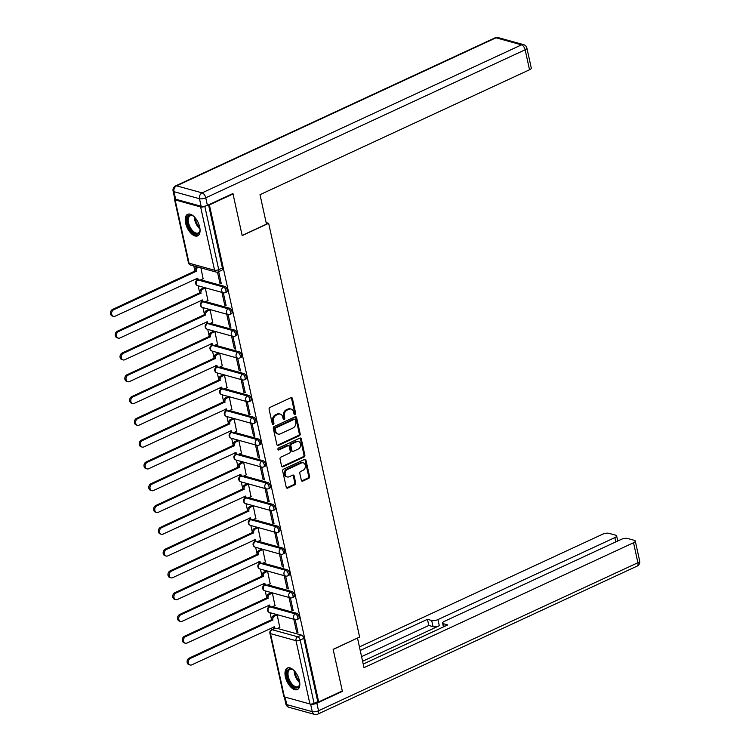 <?xml version="1.0" encoding="UTF-8"?>
<svg xmlns="http://www.w3.org/2000/svg" width="752" height="752" viewBox="0 0 752 752"><rect width="100%" height="100%" fill="white"/><g stroke="black" fill="none" stroke-linecap="round" stroke-linejoin="round"><path stroke-width="1.13" d="M295.01 414.418A1.043 0.827 105.4 0 0 295.611 413.083L292.415 398.513A1.495 1.175 105.4 0 0 290.949 397.676L269.968 407.405A1.495 1.175 105.4 0 0 269.103 409.314L272.309 423.884A1.043 0.827 105.4 0 0 273.935 423.122L273.521 421.242A4.785 3.769 105.4 0 1 276.285 415.123L278.033 414.314A4.785 3.769 105.4 0 1 280.27 414.098A4.785 3.769 105.4 0 1 282.733 416.975L283.147 418.855A1.043 0.827 105.4 0 0 284.773 418.103L284.359 416.213A4.785 3.769 105.4 0 1 287.123 410.103L288.871 409.295A4.785 3.769 105.4 0 1 291.109 409.069A4.785 3.769 105.4 0 1 293.571 411.955L293.985 413.835A1.043 0.827 105.4 0 0 295.01 414.418M294.117 414.164A1.043 0.827 105.4 0 0 294.709 412.829L291.513 398.259A1.495 1.175 105.4 0 0 291.165 397.601M272.44 424.213A1.043 0.827 105.4 0 0 273.032 422.878L272.619 420.988L273.521 421.242M283.278 419.184A1.043 0.827 105.4 0 0 283.871 417.858L283.457 415.969L284.359 416.213M199.675 227.029A11.872 6.063 -114.9 0 0 187.652 214.32A11.872 6.063 -114.9 0 0 185.622 223.147A11.872 6.063 -114.9 0 0 197.635 235.855A11.872 6.063 -114.9 0 0 199.675 227.029M299.428 680.729A11.872 6.063 -114.9 0 0 287.405 668.02A11.872 6.063 -114.9 0 0 285.375 676.847A11.872 6.063 -114.9 0 0 297.388 689.556A11.872 6.063 -114.9 0 0 299.428 680.729M301.336 480.265A1.495 1.175 105.4 0 0 302.802 481.101L308.687 478.375A1.495 1.175 105.4 0 0 309.551 476.458L305.989 460.28A1.495 1.175 105.4 0 0 304.522 459.453L283.551 469.173A1.495 1.175 105.4 0 0 282.686 471.081L286.239 487.258A1.495 1.175 105.4 0 0 287.706 488.095L294.812 484.796A1.495 1.175 105.4 0 0 295.677 482.887L294.154 475.96A1.495 1.175 105.4 0 0 292.688 475.132L289.163 476.768A3.995 3.149 105.4 0 1 287.292 476.947A3.995 3.149 105.4 0 1 285.14 473.412A3.995 3.149 105.4 0 1 287.555 469.427L301.364 463.025A3.995 3.149 105.4 0 1 303.235 462.847A3.995 3.149 105.4 0 1 305.387 466.381A3.995 3.149 105.4 0 1 302.981 470.367L300.678 471.429A1.495 1.175 105.4 0 0 299.813 473.346L301.336 480.265M232.396 193.772L233.026 193.95L242.172 235.573L268.652 223.306L359.625 637.057L333.145 649.324L342.301 690.956L318.669 701.907L209.394 204.901L208.774 204.723M233.026 193.95L209.394 204.901M299.305 435.728A1.495 1.175 105.4 0 0 300.17 433.819L296.617 417.642A1.495 1.175 105.4 0 0 295.151 416.805L274.17 426.525A1.495 1.175 105.4 0 0 273.305 428.443L276.868 444.62A1.495 1.175 105.4 0 0 278.334 445.447L299.305 435.728L298.412 435.483A1.495 1.175 105.4 0 0 299.277 433.566L295.715 417.388A1.495 1.175 105.4 0 0 295.367 416.73M301.308 438.961L304.861 455.139A1.495 1.175 105.4 0 1 303.996 457.047L283.015 466.776A1.495 1.175 105.4 0 1 281.549 465.939L280.026 459.021A1.495 1.175 105.4 0 1 280.891 457.103L289.398 453.165A1.495 1.175 105.4 0 0 290.263 451.247L289.257 446.66A1.495 1.175 105.4 0 0 287.79 445.823L278.936 449.931A1.043 0.827 105.4 0 1 278.513 448.013L299.841 438.125A1.495 1.175 105.4 0 1 301.308 438.961L300.405 438.707L303.958 454.894L304.861 455.139M277.45 628.456L301.439 635.083L297.754 636.794A3.046 1.551 65.1 0 1 300.17 640.084L314.092 703.364A3.046 1.043 167.6 0 1 309.909 703.966L284.406 696.916A3.046 1.043 167.6 0 1 283.814 696.474L269.902 633.193A3.046 1.043 167.6 0 0 270.494 633.635L284.406 696.916M193.781 265.898L194.956 271.246M196.535 278.466L196.93 280.233M198.161 285.816L199.741 293.045M201.329 300.255L201.715 302.022M202.946 307.606L204.535 314.834M206.123 322.044L206.509 323.811M207.74 329.404L209.329 336.623M210.917 343.833L211.303 345.6M212.534 351.193L214.123 358.413M215.702 365.632L216.097 367.39M217.319 372.983L218.907 380.211M220.496 387.421L220.881 389.188M222.113 394.772L223.701 402M225.29 409.21L225.675 410.977M226.907 416.561L228.495 423.79M230.074 430.999L230.469 432.767M231.691 438.36L233.28 445.579M234.868 452.789L235.254 454.556M236.485 460.149L238.074 467.368M239.662 474.587L240.048 476.345M241.279 481.938L242.868 489.167M244.447 496.376L244.842 498.144M246.064 503.727L247.652 510.956M249.241 518.166L249.626 519.933M250.858 525.516L252.446 532.745M254.035 539.955L254.42 541.722M255.652 547.315L257.24 554.534M258.82 561.744L259.214 563.511M260.446 569.104L262.025 576.323M263.614 583.543L263.999 585.3M265.23 590.893L266.819 598.122M268.408 605.332L268.793 607.099M270.024 612.683L271.613 619.911M273.202 627.121L273.578 628.86M318.669 701.907L317.767 701.654L314.092 703.364M174.887 198.819A3.046 1.043 -12.4 0 0 174.539 199.468A3.046 1.043 -12.4 0 0 175.131 199.91L200.634 206.96A3.046 1.043 -12.4 0 0 204.817 206.358L218.729 269.63A3.046 1.551 65.1 0 1 218.202 271.895L221.887 270.194A3.046 1.551 65.1 0 0 222.404 267.928L218.729 269.63A3.046 1.043 -12.4 0 1 214.546 270.231L200.634 206.96M205.559 206.01L204.817 206.358M203.106 278.729L200.897 267.862M217.488 272.121L219.969 283.391L221.116 282.855M219.969 283.391L221.323 283.767L218.663 271.679M224.754 305.18L226.108 305.556L223.344 292.979L221.99 292.613L224.754 305.18L225.91 304.645M207.89 300.518L205.324 288.007L203.999 287.762M229.548 326.97L230.902 327.346L228.138 314.778L226.784 314.402L229.548 326.97L230.704 326.443M212.684 322.317L210.118 309.796L208.793 309.551M234.342 348.768L235.696 349.135L232.932 336.567L231.578 336.191L234.342 348.768L235.489 348.232M217.478 344.106L214.903 331.585L213.587 331.341M239.127 370.557L240.48 370.924L237.717 358.356L236.363 357.98L239.127 370.557L240.283 370.022M222.263 365.895L219.697 353.374L218.371 353.13M243.921 392.347L245.274 392.723L242.511 380.145L241.157 379.779L243.921 392.347L245.077 391.811M227.057 387.684L224.491 375.173L223.165 374.928M248.715 414.136L250.068 414.512L247.305 401.935L245.951 401.568L248.715 414.136L249.861 413.6M231.851 409.473L229.275 396.962L227.959 396.718M253.509 435.925L254.853 436.301L252.089 423.733L250.745 423.357L253.509 435.925L254.655 435.399M236.636 431.272L234.069 418.751L232.744 418.507M258.293 457.724L259.647 458.09L256.883 445.522L255.53 445.146L258.293 457.724L259.449 457.188M241.43 453.061L238.863 440.54L237.538 440.296M263.087 479.513L264.441 479.889L261.677 467.312L260.324 466.936L263.087 479.513L264.243 478.977M246.224 474.85L243.648 462.33L242.332 462.095M267.881 501.302L269.225 501.678L266.462 489.101L265.118 488.734L267.881 501.302L269.028 500.766M251.018 496.64L248.442 484.128L247.117 483.884M272.666 523.091L274.019 523.467L271.256 510.89L269.902 510.523L272.666 523.091L273.822 522.555M255.802 518.438L253.236 505.917L251.911 505.673M277.46 544.88L278.813 545.256L276.05 532.689L274.696 532.313L277.46 544.88L278.616 544.354M260.596 540.227L258.03 527.707L256.705 527.462M282.254 566.679L283.607 567.046L280.834 554.478L279.49 554.102L282.254 566.679L283.401 566.143M265.39 562.017L262.815 549.496L261.489 549.251M287.038 588.468L288.392 588.844L285.628 576.267L284.275 575.891L287.038 588.468L288.195 587.932M270.175 583.806L267.609 571.285L266.283 571.05M291.832 610.257L293.186 610.633L290.422 598.056L289.069 597.69L291.832 610.257L292.989 609.722M274.969 605.595L272.403 593.084L271.077 592.839M296.626 632.047L297.98 632.423L295.216 619.855L293.863 619.479L296.626 632.047L297.773 631.511M279.763 627.394L277.187 614.873L275.871 614.628M272.666 606.667L296.645 613.294L295.339 613.895A3.046 1.551 65.1 0 1 297.595 616.612A3.046 1.551 65.1 0 1 297.237 619.451L298.544 618.849A3.046 1.551 -114.9 0 0 298.901 616.01A3.046 1.551 -114.9 0 0 296.645 613.294M267.872 584.877L291.861 591.504L290.554 592.106A3.046 1.551 65.1 0 1 292.801 594.823A3.046 1.551 65.1 0 1 292.443 597.661L293.75 597.06A3.046 1.551 -114.9 0 0 294.107 594.221A3.046 1.551 -114.9 0 0 291.861 591.504M263.078 563.088L287.067 569.715L285.76 570.317A3.046 1.551 65.1 0 1 288.016 573.033A3.046 1.551 65.1 0 1 287.649 575.872L288.956 575.271A3.046 1.551 -114.9 0 0 289.323 572.422A3.046 1.551 -114.9 0 0 287.067 569.715M258.293 541.29L282.273 547.917L280.966 548.528A3.046 1.551 65.1 0 1 283.222 551.244A3.046 1.551 65.1 0 1 282.865 554.083L284.171 553.472A3.046 1.551 -114.9 0 0 284.529 550.633A3.046 1.551 -114.9 0 0 282.273 547.917M253.499 519.5L277.488 526.127L276.181 526.738A3.046 1.551 65.1 0 1 278.428 529.446A3.046 1.551 65.1 0 1 278.071 532.294L279.377 531.683A3.046 1.551 -114.9 0 0 279.735 528.844A3.046 1.551 -114.9 0 0 277.488 526.127M248.705 497.711L272.694 504.338L271.387 504.94A3.046 1.551 65.1 0 1 273.643 507.656A3.046 1.551 65.1 0 1 273.277 510.495L274.583 509.894A3.046 1.551 -114.9 0 0 274.95 507.055A3.046 1.551 -114.9 0 0 272.694 504.338M243.921 475.922L267.9 482.549L266.593 483.151A3.046 1.551 65.1 0 1 268.849 485.867A3.046 1.551 65.1 0 1 268.492 488.706L269.799 488.104A3.046 1.551 -114.9 0 0 270.156 485.266A3.046 1.551 -114.9 0 0 267.9 482.549M239.127 454.133L263.106 460.76L261.809 461.361A3.046 1.551 65.1 0 1 264.055 464.078A3.046 1.551 65.1 0 1 263.698 466.917L265.005 466.315A3.046 1.551 -114.9 0 0 265.362 463.467A3.046 1.551 -114.9 0 0 263.106 460.76M234.333 432.334L258.321 438.961L257.015 439.572A3.046 1.551 65.1 0 1 259.271 442.279A3.046 1.551 65.1 0 1 258.904 445.128L260.211 444.517A3.046 1.551 -114.9 0 0 260.577 441.678A3.046 1.551 -114.9 0 0 258.321 438.961M229.548 410.545L253.527 417.172L252.221 417.783A3.046 1.551 65.1 0 1 254.477 420.49A3.046 1.551 65.1 0 1 254.12 423.329L255.426 422.727A3.046 1.551 -114.9 0 0 255.783 419.889A3.046 1.551 -114.9 0 0 253.527 417.172M224.754 388.756L248.733 395.383L247.427 395.984A3.046 1.551 65.1 0 1 249.683 398.701A3.046 1.551 65.1 0 1 249.326 401.54L250.632 400.938A3.046 1.551 -114.9 0 0 250.989 398.099A3.046 1.551 -114.9 0 0 248.733 395.383M219.96 366.967L243.949 373.594L242.642 374.195A3.046 1.551 65.1 0 1 244.898 376.912A3.046 1.551 65.1 0 1 244.532 379.751L245.838 379.149A3.046 1.551 -114.9 0 0 246.195 376.301A3.046 1.551 -114.9 0 0 243.949 373.594M215.166 345.177L239.155 351.795L237.848 352.406A3.046 1.551 65.1 0 1 240.104 355.123A3.046 1.551 65.1 0 1 239.747 357.961L241.044 357.35A3.046 1.551 -114.9 0 0 241.411 354.512A3.046 1.551 -114.9 0 0 239.155 351.795M210.381 323.379L234.361 330.006L233.054 330.617A3.046 1.551 65.1 0 1 235.31 333.324A3.046 1.551 65.1 0 1 234.953 336.172L236.26 335.561A3.046 1.551 -114.9 0 0 236.617 332.722A3.046 1.551 -114.9 0 0 234.361 330.006M205.587 301.59L229.576 308.217L228.27 308.818A3.046 1.551 65.1 0 1 230.516 311.535A3.046 1.551 65.1 0 1 230.159 314.374L231.466 313.772A3.046 1.551 -114.9 0 0 231.823 310.933A3.046 1.551 -114.9 0 0 229.576 308.217M200.793 279.8L224.782 286.427L223.476 287.029A3.046 1.551 65.1 0 1 225.732 289.746A3.046 1.551 65.1 0 1 225.365 292.584L226.672 291.983A3.046 1.551 -114.9 0 0 227.038 289.144A3.046 1.551 -114.9 0 0 224.782 286.427M268.652 223.306L266.142 222.611M317.767 701.654L303.855 638.373A3.046 1.551 -114.9 0 0 301.439 635.083M208.539 204.835L222.404 267.928M291.109 409.069L290.206 408.825A4.785 3.769 105.4 0 0 287.969 409.041L288.871 409.295M283.457 415.969A4.785 3.769 105.4 0 1 286.221 409.849L287.969 409.041M280.27 414.098L279.368 413.844A4.785 3.769 105.4 0 0 277.131 414.07L278.033 414.314M272.619 420.988A4.785 3.769 105.4 0 1 275.382 414.878L277.131 414.07M277.215 445.278A1.495 1.175 105.4 0 0 277.432 445.203L298.412 435.483M295.32 419.907A1.043 0.827 105.4 0 0 294.286 419.325L275.871 427.86A1.043 0.827 105.4 0 0 275.27 429.195L275.711 431.178A4.785 3.769 105.4 0 0 278.165 434.064A4.785 3.769 105.4 0 0 280.402 433.838L292.989 428.01A4.785 3.769 105.4 0 0 295.752 421.891L295.32 419.907M294.775 419.278L293.882 419.024A1.043 0.827 105.4 0 0 293.393 419.071L294.286 419.325M278.165 434.064L277.262 433.81A4.785 3.769 105.4 0 1 274.809 430.934L274.367 428.941A1.043 0.827 105.4 0 1 274.978 427.606L293.393 419.071M281.906 466.597A1.495 1.175 105.4 0 0 282.122 466.522L303.094 456.802A1.495 1.175 105.4 0 0 303.958 454.894M288.486 445.757L287.584 445.513A1.495 1.175 105.4 0 0 286.888 445.579L278.043 449.677L278.936 449.931M298.234 449.076A3.995 3.149 105.4 0 0 300.64 445.09A3.995 3.149 105.4 0 0 298.488 441.556A3.995 3.149 105.4 0 0 296.617 441.734L291.748 443.99A1.495 1.175 105.4 0 0 290.892 445.898L291.898 450.495A1.495 1.175 105.4 0 0 293.365 451.322L298.234 449.076M298.488 441.556L297.585 441.302A3.995 3.149 105.4 0 0 295.715 441.49L296.617 441.734M292.669 451.397L291.767 451.144A1.495 1.175 105.4 0 1 290.996 450.251L289.99 445.654A1.495 1.175 105.4 0 1 290.855 443.746L295.715 441.49M300.405 438.707A1.495 1.175 105.4 0 0 300.057 438.049M303.235 462.847L302.332 462.593A3.995 3.149 105.4 0 0 300.462 462.781L301.364 463.025M287.292 476.947L286.39 476.702A3.995 3.149 105.4 0 1 284.237 473.168A3.995 3.149 105.4 0 1 286.653 469.182L300.462 462.781M286.587 487.916A1.495 1.175 105.4 0 0 286.803 487.841L293.919 484.551A1.495 1.175 105.4 0 0 294.784 482.634L293.261 475.715A1.495 1.175 105.4 0 0 292.904 475.057M301.684 480.923A1.495 1.175 105.4 0 0 301.9 480.848L307.784 478.122A1.495 1.175 105.4 0 0 308.649 476.213L305.086 460.036A1.495 1.175 105.4 0 0 304.739 459.378M198.453 267.186L197.964 267.411A3.046 2.406 105.4 0 0 196.206 271.303L113.731 309.758A3.497 2.764 105.4 0 0 111.616 313.246A3.497 2.764 105.4 0 0 113.505 316.348A3.497 2.764 105.4 0 0 115.141 316.188L197.71 278.155A3.046 2.406 105.4 0 0 199.271 279.988A3.046 2.406 105.4 0 0 200.699 279.847L203.266 278.654M198.462 279.763L197.973 279.988A3.046 1.551 65.1 0 0 197.306 280.017L198.086 279.659A3.046 2.406 -74.6 0 1 196.714 278.381M113.505 316.348L112.33 316.028A3.497 2.764 -74.6 0 1 110.45 312.926A3.497 2.764 -74.6 0 1 112.556 309.439L195.031 270.983A3.046 2.406 -74.6 0 1 196.789 267.092L197.964 267.411M197.278 266.866L196.789 267.092M195.078 271.19L196.253 271.519M205.324 288.016L202.758 289.2A3.046 2.406 105.4 0 0 200.991 293.101L118.525 331.547A3.497 2.764 105.4 0 0 116.41 335.044A3.497 2.764 105.4 0 0 118.299 338.137A3.497 2.764 105.4 0 0 119.935 337.977L202.504 299.945A3.046 2.406 105.4 0 0 204.065 301.778A3.046 2.406 105.4 0 0 205.493 301.637L208.06 300.443M203.247 301.552L202.767 301.778A3.046 1.551 65.1 0 0 202.1 301.806L202.88 301.449A3.046 2.406 -74.6 0 1 201.508 300.17M118.299 338.137L117.124 337.817A3.497 2.764 -74.6 0 1 115.235 334.715A3.497 2.764 -74.6 0 1 117.35 331.228L199.825 292.772A3.046 2.406 -74.6 0 1 201.583 288.881L202.758 289.2M204.168 287.687L201.583 288.881M199.872 292.989L201.038 293.308M210.118 309.805L207.543 310.999A3.046 2.406 105.4 0 0 205.785 314.891L123.309 353.346A3.497 2.764 105.4 0 0 121.204 356.833A3.497 2.764 105.4 0 0 123.084 359.926A3.497 2.764 105.4 0 0 124.729 359.766L207.289 321.734A3.046 2.406 105.4 0 0 208.859 323.567A3.046 2.406 105.4 0 0 210.278 323.426L212.854 322.232M208.859 323.567L207.684 323.247A3.046 2.406 -74.6 0 1 206.302 321.959M123.084 359.926L121.918 359.606A3.497 2.764 -74.6 0 1 120.029 356.504A3.497 2.764 -74.6 0 1 122.144 353.017L204.619 314.562A3.046 2.406 -74.6 0 1 206.377 310.67L207.543 310.999M208.953 309.476L206.377 310.67M204.657 314.778L205.832 315.097M266.481 224.152L260.004 194.683L529.53 69.767L525.131 49.792L205.747 197.814L207.402 205.362L232.932 193.527L242.144 235.432L266.481 224.152M175.639 199.214L201.141 206.264L199.477 198.716L173.975 191.675L175.639 199.214A4.568 1.56 167.6 0 1 174.737 198.547L173.082 191.008A4.568 1.56 -12.4 0 0 173.975 191.675A4.568 3.6 105.4 0 1 176.617 185.829L202.119 192.879L521.512 44.857L496.01 37.807L176.617 185.829A4.568 2.331 -114.9 0 0 175.62 185.885A4.568 4.568 0 0 0 173.082 191.008M498.144 37.6A4.568 4.568 0 0 0 495.013 37.854A4.568 2.331 -114.9 0 1 496.01 37.807A4.568 3.6 -74.6 0 1 498.144 37.6L523.646 44.65A4.568 3.6 105.4 0 0 521.512 44.857A4.568 2.331 -114.9 0 1 525.131 49.792A4.568 1.56 -12.4 0 0 526.889 48.062L531.279 68.037A4.568 1.56 167.6 0 1 529.53 69.767M207.402 205.362A4.568 1.56 167.6 0 1 201.141 206.264M285.102 697.113L286.756 704.605L312.259 711.646L310.595 704.107A4.568 1.56 -12.4 0 0 316.865 703.205L342.386 691.37L333.174 649.465L357.303 638.128M357.52 638.185L363.996 667.663L633.522 542.747A4.568 1.56 -12.4 0 0 635.271 541.017A4.568 1.56 -12.4 0 0 634.378 540.35L627.525 538.46A4.568 1.56 -12.4 0 0 621.265 539.363L444.357 621.349A4.568 1.56 -12.4 0 0 442.599 623.079A4.568 1.56 -12.4 0 0 443.492 623.746L444.122 626.595M363.207 664.091L447.731 624.921L443.492 623.746M615.813 541.891L614.863 537.595A4.568 1.56 -12.4 0 0 616.621 535.866A4.568 1.56 -12.4 0 0 615.728 535.198L608.876 533.309A4.568 1.56 -12.4 0 0 602.615 534.211L359.437 646.908M431.686 620.485A4.568 1.56 -12.4 0 0 437.955 619.582L439.309 625.73A4.568 1.56 167.6 0 1 433.039 626.632L431.686 620.485L427.456 619.319L360.217 650.48M614.863 537.595L437.955 619.582M342.386 691.37L341.765 691.201M439.309 625.73L362.596 661.281M442.599 623.079L443.436 626.905L363.207 664.082M433.039 626.632L428.809 625.467L361.571 656.628M428.809 625.467L427.456 619.319M200.023 229.285A10.274 5.245 65.1 0 1 199.9 230.836A10.274 5.245 65.1 0 1 195.67 234.069A10.274 5.245 65.1 0 1 187.511 222.968A10.274 5.245 65.1 0 1 191.525 215.213A10.274 5.245 65.1 0 1 192.944 215.833A10.274 5.245 65.1 0 1 194.213 216.745M193.273 216.04A9.513 4.86 -114.9 0 0 192.268 215.636A9.513 4.86 -114.9 0 0 190.19 215.739A9.513 4.86 -114.9 0 0 189.062 224.622A9.513 4.86 -114.9 0 0 196.112 233.101A9.513 4.86 -114.9 0 0 198.19 232.998A9.513 4.86 -114.9 0 0 199.957 230.45M188.376 214.085A11.797 6.016 -114.9 0 0 187.333 225.224A11.797 6.016 -114.9 0 0 195.981 235.47A11.797 6.016 -114.9 0 0 198.274 235.461M299.775 682.985A10.274 5.245 65.1 0 1 299.653 684.536A10.274 5.245 65.1 0 1 295.423 687.779A10.274 5.245 65.1 0 1 287.264 676.668A10.274 5.245 65.1 0 1 291.278 668.923A10.274 5.245 65.1 0 1 292.697 669.543A10.274 5.245 65.1 0 1 293.966 670.446M293.026 669.741A9.513 4.86 -114.9 0 0 292.02 669.346A9.513 4.86 -114.9 0 0 289.943 669.44A9.513 4.86 -114.9 0 0 288.815 678.323A9.513 4.86 -114.9 0 0 295.865 686.802A9.513 4.86 -114.9 0 0 297.942 686.708A9.513 4.86 -114.9 0 0 299.71 684.16M288.129 667.785A11.797 6.016 -114.9 0 0 287.085 678.934A11.797 6.016 -114.9 0 0 295.733 689.17A11.797 6.016 -114.9 0 0 298.027 689.161M214.912 331.594L212.337 332.788A3.046 2.406 105.4 0 0 210.579 336.68L128.103 375.135A3.497 2.764 105.4 0 0 125.988 378.623A3.497 2.764 105.4 0 0 127.878 381.725A3.497 2.764 105.4 0 0 129.513 381.555L212.083 343.523A3.046 2.406 105.4 0 0 213.643 345.356A3.046 2.406 105.4 0 0 215.072 345.215L217.638 344.031M213.643 345.356L212.478 345.036A3.046 2.406 -74.6 0 1 211.086 343.758M127.878 381.725L126.703 381.396A3.497 2.764 -74.6 0 1 124.823 378.303A3.497 2.764 -74.6 0 1 126.928 374.806L209.404 336.36A3.046 2.406 -74.6 0 1 211.171 332.459L212.337 332.788M213.747 331.265L211.171 332.459M209.451 336.567L210.626 336.887M219.697 353.384L217.131 354.577A3.046 2.406 105.4 0 0 215.373 358.469L132.897 396.924A3.497 2.764 105.4 0 0 130.782 400.412A3.497 2.764 105.4 0 0 132.672 403.514A3.497 2.764 105.4 0 0 134.307 403.354L216.877 365.312A3.046 2.406 105.4 0 0 218.437 367.145A3.046 2.406 105.4 0 0 219.866 367.014L222.432 365.82M218.437 367.145L217.262 366.826A3.046 2.406 -74.6 0 1 215.88 365.547M132.672 403.514L131.497 403.185A3.497 2.764 -74.6 0 1 129.617 400.092A3.497 2.764 -74.6 0 1 131.722 396.605L214.198 358.149A3.046 2.406 -74.6 0 1 215.956 354.258L217.131 354.577M218.541 353.055L215.956 354.258M214.245 358.356L215.41 358.685M224.491 375.182L221.925 376.367A3.046 2.406 105.4 0 0 220.157 380.268L137.691 418.714A3.497 2.764 105.4 0 0 135.576 422.21A3.497 2.764 105.4 0 0 137.456 425.303A3.497 2.764 105.4 0 0 139.101 425.143L221.661 387.111A3.046 2.406 105.4 0 0 223.231 388.944A3.046 2.406 105.4 0 0 224.651 388.803L227.226 387.609M223.231 388.944L222.056 388.615A3.046 2.406 -74.6 0 1 220.674 387.336M137.456 425.303L136.291 424.983A3.497 2.764 -74.6 0 1 134.401 421.881A3.497 2.764 -74.6 0 1 136.516 418.394L218.992 379.939A3.046 2.406 -74.6 0 1 220.75 376.047L221.925 376.367M223.335 374.853L220.75 376.047M219.039 380.145L220.204 380.474M229.285 396.971L226.709 398.156A3.046 2.406 105.4 0 0 224.951 402.057L142.476 440.512A3.497 2.764 105.4 0 0 140.37 444A3.497 2.764 105.4 0 0 142.25 447.092A3.497 2.764 105.4 0 0 143.886 446.932L226.455 408.9A3.046 2.406 105.4 0 0 228.016 410.733A3.046 2.406 105.4 0 0 229.445 410.592L232.011 409.398M228.016 410.733L226.85 410.404A3.046 2.406 -74.6 0 1 225.459 409.126M142.25 447.092L141.085 446.773A3.497 2.764 -74.6 0 1 139.195 443.671A3.497 2.764 -74.6 0 1 141.31 440.183L223.776 401.728A3.046 2.406 -74.6 0 1 225.544 397.836L226.709 398.156M228.119 396.642L225.544 397.836M223.823 401.944L224.998 402.264M234.069 418.761L231.503 419.954A3.046 2.406 105.4 0 0 229.745 423.846L147.27 462.301A3.497 2.764 105.4 0 0 145.155 465.789A3.497 2.764 105.4 0 0 147.044 468.881A3.497 2.764 105.4 0 0 148.68 468.722L231.249 430.689A3.046 2.406 105.4 0 0 232.81 432.522A3.046 2.406 105.4 0 0 234.239 432.381L236.805 431.197M232.001 432.297L231.513 432.522A3.046 1.551 65.1 0 0 230.845 432.56L231.625 432.193A3.046 2.406 -74.6 0 1 230.253 430.924M147.044 468.881L145.869 468.562A3.497 2.764 -74.6 0 1 143.989 465.469A3.497 2.764 -74.6 0 1 146.095 461.972L228.57 423.526A3.046 2.406 -74.6 0 1 230.328 419.625L231.503 419.954M232.913 418.432L230.328 419.625M228.617 423.733L229.792 424.053M238.863 440.55L236.297 441.744A3.046 2.406 105.4 0 0 234.53 445.635L152.064 484.091A3.497 2.764 105.4 0 0 149.949 487.578A3.497 2.764 105.4 0 0 151.838 490.68A3.497 2.764 105.4 0 0 153.474 490.511L236.034 452.478A3.046 2.406 105.4 0 0 237.604 454.311A3.046 2.406 105.4 0 0 239.023 454.17L241.599 452.986M236.786 454.086L236.307 454.311A3.046 1.551 65.1 0 0 235.639 454.349L236.419 453.982A3.046 2.406 -74.6 0 1 235.047 452.713M151.838 490.68L150.663 490.351A3.497 2.764 -74.6 0 1 148.774 487.258A3.497 2.764 -74.6 0 1 150.889 483.762L233.364 445.316A3.046 2.406 -74.6 0 1 235.122 441.415L236.297 441.744M237.707 440.221L235.122 441.415M233.411 445.522L234.577 445.842M243.657 462.339L241.082 463.533A3.046 2.406 105.4 0 0 239.324 467.424L156.848 505.88A3.497 2.764 105.4 0 0 154.743 509.367A3.497 2.764 105.4 0 0 156.623 512.469A3.497 2.764 105.4 0 0 158.268 512.309L240.828 474.277A3.046 2.406 105.4 0 0 242.388 476.11A3.046 2.406 105.4 0 0 243.817 475.969L246.383 474.775M241.58 475.884L241.091 476.11A3.046 1.551 65.1 0 0 240.433 476.138L241.204 475.781A3.046 2.406 -74.6 0 1 239.832 474.503M156.623 512.469L155.457 512.14A3.497 2.764 -74.6 0 1 153.568 509.048A3.497 2.764 -74.6 0 1 155.683 505.56L238.149 467.105A3.046 2.406 -74.6 0 1 239.916 463.213L241.082 463.533M242.492 462.01L239.916 463.213M238.196 467.312L239.371 467.641M248.442 484.138L245.876 485.322A3.046 2.406 105.4 0 0 244.118 489.223L161.642 527.669A3.497 2.764 105.4 0 0 159.527 531.166A3.497 2.764 105.4 0 0 161.417 534.258A3.497 2.764 105.4 0 0 163.052 534.099L245.622 496.066A3.046 2.406 105.4 0 0 247.182 497.899A3.046 2.406 105.4 0 0 248.611 497.758L251.177 496.564M246.374 497.674L245.885 497.899A3.046 1.551 65.1 0 0 245.218 497.927L245.998 497.57A3.046 2.406 -74.6 0 1 244.626 496.292M161.417 534.258L160.242 533.939A3.497 2.764 -74.6 0 1 158.362 530.837A3.497 2.764 -74.6 0 1 160.467 527.349L242.943 488.894A3.046 2.406 -74.6 0 1 244.701 485.002L245.876 485.322M247.286 483.809L244.701 485.002M242.99 489.101L244.165 489.43M253.236 505.927L250.67 507.121A3.046 2.406 105.4 0 0 248.903 511.012L166.436 549.468A3.497 2.764 105.4 0 0 164.321 552.955A3.497 2.764 105.4 0 0 166.211 556.048A3.497 2.764 105.4 0 0 167.846 555.888L250.407 517.855A3.046 2.406 105.4 0 0 251.976 519.688A3.046 2.406 105.4 0 0 253.396 519.547L255.971 518.354M251.159 519.463L250.679 519.688A3.046 1.551 65.1 0 0 250.012 519.717L250.792 519.359A3.046 2.406 -74.6 0 1 249.42 518.081M166.211 556.048L165.036 555.728A3.497 2.764 -74.6 0 1 163.146 552.626A3.497 2.764 -74.6 0 1 165.261 549.139L247.737 510.683A3.046 2.406 -74.6 0 1 249.495 506.792L250.67 507.121M252.08 505.598L249.495 506.792M247.784 510.899L248.95 511.219M258.03 527.716L255.454 528.91A3.046 2.406 105.4 0 0 253.697 532.801L171.221 571.257A3.497 2.764 105.4 0 0 169.115 574.744A3.497 2.764 105.4 0 0 170.995 577.837A3.497 2.764 105.4 0 0 172.64 577.677L255.201 539.645A3.046 2.406 105.4 0 0 256.77 541.478A3.046 2.406 105.4 0 0 258.19 541.337L260.765 540.152M255.953 541.252L255.464 541.478A3.046 1.551 65.1 0 0 254.806 541.515L255.577 541.149A3.046 2.406 -74.6 0 1 254.204 539.88M170.995 577.837L169.83 577.517A3.497 2.764 -74.6 0 1 167.94 574.425A3.497 2.764 -74.6 0 1 170.055 570.928L252.522 532.482A3.046 2.406 -74.6 0 1 254.289 528.581L255.454 528.91M256.864 527.387L254.289 528.581M252.569 532.689L253.744 533.008M262.815 549.505L260.248 550.699A3.046 2.406 105.4 0 0 258.491 554.591L176.015 593.046A3.497 2.764 105.4 0 0 173.9 596.533A3.497 2.764 105.4 0 0 175.789 599.635A3.497 2.764 105.4 0 0 177.425 599.476L259.995 561.434A3.046 2.406 105.4 0 0 261.555 563.267A3.046 2.406 105.4 0 0 262.984 563.126L265.55 561.941M260.747 563.041L260.258 563.267A3.046 1.551 65.1 0 0 259.59 563.304L260.371 562.947A3.046 2.406 -74.6 0 1 258.998 561.669M175.789 599.635L174.614 599.306A3.497 2.764 -74.6 0 1 172.734 596.214A3.497 2.764 -74.6 0 1 174.84 592.726L257.316 554.271A3.046 2.406 -74.6 0 1 259.073 550.37L260.248 550.699M261.658 549.176L259.073 550.37M257.363 554.478L258.538 554.797M267.609 571.294L265.042 572.488A3.046 2.406 105.4 0 0 263.275 576.38L180.809 614.835A3.497 2.764 105.4 0 0 178.694 618.323A3.497 2.764 105.4 0 0 180.583 621.425A3.497 2.764 105.4 0 0 182.219 621.265L264.789 583.232A3.046 2.406 105.4 0 0 266.349 585.065A3.046 2.406 105.4 0 0 267.778 584.924L270.344 583.731M265.531 584.84L265.052 585.065A3.046 1.551 65.1 0 0 264.384 585.094L265.165 584.736A3.046 2.406 -74.6 0 1 263.792 583.458M180.583 621.425L179.408 621.096A3.497 2.764 -74.6 0 1 177.519 618.003A3.497 2.764 -74.6 0 1 179.634 614.516L262.11 576.06A3.046 2.406 -74.6 0 1 263.867 572.169L265.042 572.488M266.452 570.965L263.867 572.169M262.157 576.267L263.322 576.596M272.403 593.093L269.827 594.277A3.046 2.406 105.4 0 0 268.069 598.178L185.594 636.624A3.497 2.764 105.4 0 0 183.488 640.121A3.497 2.764 105.4 0 0 185.368 643.214A3.497 2.764 105.4 0 0 187.013 643.054L269.573 605.022A3.046 2.406 105.4 0 0 271.143 606.855A3.046 2.406 105.4 0 0 272.562 606.714L275.138 605.52M270.325 606.629L269.836 606.855A3.046 1.551 65.1 0 0 269.178 606.883L269.949 606.526A3.046 2.406 -74.6 0 1 268.586 605.247M185.368 643.214L184.202 642.894A3.497 2.764 -74.6 0 1 182.313 639.792A3.497 2.764 -74.6 0 1 184.428 636.305L266.904 597.849A3.046 2.406 -74.6 0 1 268.661 593.958L269.827 594.277M271.237 592.764L268.661 593.958M266.941 598.056L268.116 598.385M277.197 614.882L274.621 616.076A3.046 2.406 105.4 0 0 272.863 619.968L190.388 658.423A3.497 2.764 105.4 0 0 188.273 661.91A3.497 2.764 105.4 0 0 190.162 665.003A3.497 2.764 105.4 0 0 191.798 664.843L274.367 626.811A3.046 2.406 105.4 0 0 275.928 628.644A3.046 2.406 105.4 0 0 277.356 628.503L279.923 627.309M275.928 628.644L274.762 628.324A3.046 2.406 -74.6 0 1 273.371 627.036M190.162 665.003L188.987 664.683A3.497 2.764 -74.6 0 1 187.107 661.581A3.497 2.764 -74.6 0 1 189.213 658.094L271.688 619.639A3.046 2.406 -74.6 0 1 273.446 615.747L274.621 616.076M276.031 614.553L273.446 615.747M271.735 619.855L272.91 620.174M294.709 412.829L295.611 413.083M273.032 422.878L273.935 423.122M283.871 417.858L284.773 418.103M226.831 410.404L226.051 410.761A3.046 1.551 65.1 0 1 226.719 410.733L252.221 417.783A3.046 2.406 -74.6 0 0 250.463 421.675A3.046 2.406 -74.6 0 0 252.023 423.508A3.046 3.046 0 0 0 254.12 423.329M227.207 410.507L226.719 410.733A3.046 2.406 105.4 0 0 224.961 414.625A3.046 2.406 -74.6 0 0 226.521 416.458L252.023 423.508M222.047 388.615L221.267 388.972A3.046 1.551 65.1 0 1 221.934 388.944L247.427 395.984A3.046 2.406 -74.6 0 0 245.669 399.885A3.046 2.406 -74.6 0 0 247.239 401.718A3.046 3.046 0 0 0 249.326 401.54M222.413 388.718L221.934 388.944A3.046 2.406 105.4 0 0 220.167 392.835A3.046 2.406 -74.6 0 0 221.737 394.668L247.239 401.718M217.253 366.826L216.473 367.183A3.046 1.551 65.1 0 1 217.14 367.155L242.642 374.195A3.046 2.406 -74.6 0 0 240.875 378.087A3.046 2.406 -74.6 0 0 242.445 379.92A3.046 3.046 0 0 0 244.532 379.751M217.629 366.929L217.14 367.155A3.046 2.406 105.4 0 0 215.382 371.046A3.046 2.406 -74.6 0 0 216.943 372.879L242.445 379.92M212.459 345.027L211.679 345.394A3.046 1.551 65.1 0 1 212.346 345.356L237.848 352.406A3.046 2.406 -74.6 0 0 236.09 356.298A3.046 2.406 -74.6 0 0 237.651 358.131A3.046 3.046 0 0 0 239.747 357.961M212.835 345.13L212.346 345.356A3.046 2.406 105.4 0 0 210.588 349.257A3.046 2.406 -74.6 0 0 212.149 351.09L237.651 358.131M207.665 323.238L206.894 323.604A3.046 1.551 65.1 0 1 207.561 323.567L233.054 330.617A3.046 2.406 -74.6 0 0 231.296 334.508A3.046 2.406 -74.6 0 0 232.857 336.341A3.046 3.046 0 0 0 234.953 336.172M208.041 323.341L207.561 323.567A3.046 2.406 105.4 0 0 205.794 327.458A3.046 2.406 -74.6 0 0 207.364 329.291L232.857 336.341M275.119 628.418L272.262 629.744L297.754 636.794A3.046 2.406 -74.6 0 0 295.997 640.685L270.494 633.635A3.046 2.406 -74.6 0 1 272.262 629.744A3.046 1.551 65.1 0 0 271.594 629.781A3.046 3.046 0 0 0 269.902 633.193M309.909 703.966L295.997 640.685A3.046 1.043 -12.4 0 0 300.17 640.084L303.855 638.373M175.131 199.91L189.053 263.191L214.546 270.231A3.046 2.406 105.4 0 0 216.115 272.064A3.046 3.046 0 0 0 218.202 271.895M295.141 619.629L269.648 612.579A3.046 2.406 -74.6 0 1 268.079 610.746A3.046 2.406 105.4 0 1 269.836 606.855L295.339 613.895A3.046 2.406 -74.6 0 0 293.581 617.796A3.046 2.406 -74.6 0 0 295.141 619.629A3.046 3.046 0 0 0 297.237 619.451M290.357 597.831L264.854 590.79A3.046 2.406 -74.6 0 1 263.294 588.957A3.046 2.406 105.4 0 1 265.052 585.065L290.554 592.106A3.046 2.406 -74.6 0 0 288.787 595.998A3.046 2.406 -74.6 0 0 290.357 597.831A3.046 3.046 0 0 0 292.443 597.661M285.563 576.041L260.06 569.001A3.046 2.406 -74.6 0 1 258.5 567.168A3.046 2.406 105.4 0 1 260.258 563.267L285.76 570.317A3.046 2.406 -74.6 0 0 284.002 574.208A3.046 2.406 -74.6 0 0 285.563 576.041A3.046 3.046 0 0 0 287.649 575.872M280.769 554.252L255.276 547.212A3.046 2.406 -74.6 0 1 253.706 545.379A3.046 2.406 105.4 0 1 255.464 541.478L280.966 548.528A3.046 2.406 -74.6 0 0 279.208 552.419A3.046 2.406 -74.6 0 0 280.769 554.252A3.046 3.046 0 0 0 282.865 554.083M275.984 532.463L250.482 525.413A3.046 2.406 -74.6 0 1 248.912 523.58A3.046 2.406 105.4 0 1 250.679 519.688L276.181 526.738A3.046 2.406 -74.6 0 0 274.414 530.63A3.046 2.406 -74.6 0 0 275.984 532.463A3.046 3.046 0 0 0 278.071 532.294M271.19 510.674L245.688 503.624A3.046 2.406 -74.6 0 1 244.127 501.791A3.046 2.406 105.4 0 1 245.885 497.899L271.387 504.94A3.046 2.406 -74.6 0 0 269.63 508.841A3.046 2.406 -74.6 0 0 271.19 510.674A3.046 3.046 0 0 0 273.277 510.495M266.396 488.875L240.894 481.835A3.046 2.406 -74.6 0 1 239.333 480.002A3.046 2.406 105.4 0 1 241.091 476.11L266.593 483.151A3.046 2.406 -74.6 0 0 264.836 487.042A3.046 2.406 -74.6 0 0 266.396 488.875A3.046 3.046 0 0 0 268.492 488.706M261.611 467.086L236.109 460.045A3.046 2.406 -74.6 0 1 234.539 458.212A3.046 2.406 105.4 0 1 236.307 454.311L261.809 461.361A3.046 2.406 -74.6 0 0 260.042 465.253A3.046 2.406 -74.6 0 0 261.611 467.086A3.046 3.046 0 0 0 263.698 466.917M256.817 445.297L231.315 438.247A3.046 2.406 -74.6 0 1 229.755 436.414A3.046 2.406 105.4 0 1 231.513 432.522L257.015 439.572A3.046 2.406 -74.6 0 0 255.257 443.464A3.046 2.406 -74.6 0 0 256.817 445.297A3.046 3.046 0 0 0 258.904 445.128M228.072 314.552L202.57 307.502A3.046 2.406 -74.6 0 1 201.01 305.669A3.046 2.406 105.4 0 1 202.767 301.778L228.27 308.818A3.046 2.406 -74.6 0 0 226.502 312.719A3.046 2.406 -74.6 0 0 228.072 314.552A3.046 3.046 0 0 0 230.159 314.374M223.278 292.763L197.776 285.713A3.046 2.406 -74.6 0 1 196.216 283.88A3.046 2.406 105.4 0 1 197.973 279.988L223.476 287.029A3.046 2.406 -74.6 0 0 221.718 290.93A3.046 2.406 -74.6 0 0 223.278 292.763A3.046 3.046 0 0 0 225.365 292.584M190.613 265.024A3.046 2.406 105.4 0 1 189.053 263.191A3.046 1.043 167.6 0 1 188.451 262.739A3.046 3.046 0 0 0 190.613 265.024L216.115 272.064M286.221 409.849L287.123 410.103M275.382 414.878L276.285 415.123M291.513 398.259L292.415 398.513M277.432 445.203L278.334 445.447M295.715 417.388L296.617 417.642M299.277 433.566L300.17 433.819M274.978 427.606L275.871 427.86M274.367 428.941L275.27 429.195M274.809 430.934L275.711 431.178M303.094 456.802L303.996 457.047M282.122 466.522L283.015 466.776M286.888 445.579L287.79 445.823M290.855 443.746L291.748 443.99M289.99 445.654L290.892 445.898M290.996 450.251L291.898 450.495M286.653 469.182L287.555 469.427M293.261 475.715L294.154 475.96M294.784 482.634L295.677 482.887M293.919 484.551L294.812 484.796M286.803 487.841L287.706 488.095M305.086 460.036L305.989 460.28M308.649 476.213L309.551 476.458M307.784 478.122L308.687 478.375M301.9 480.848L302.802 481.101M195.031 270.983L196.206 271.303M112.556 309.439L113.731 309.758M199.825 292.772L200.991 293.101M117.35 331.228L118.525 331.547M204.619 314.562L205.785 314.891M122.144 353.017L123.309 353.346M205.747 197.814A4.568 2.331 -114.9 0 0 202.119 192.879A4.568 3.6 -74.6 0 0 199.477 198.716A4.568 1.56 -12.4 0 0 205.747 197.814M316.865 703.205L318.519 710.743L637.912 562.722L633.522 542.747M639.67 560.992A4.568 1.56 167.6 0 1 637.912 562.722A4.568 2.331 -114.9 0 1 637.123 566.115A4.568 4.568 0 0 0 639.67 560.992L635.271 541.017M318.519 710.743A4.568 1.56 167.6 0 1 312.259 711.646A4.568 3.6 -74.6 0 0 314.599 714.4A4.568 4.568 0 0 0 317.739 714.146A4.568 2.331 -114.9 0 0 318.519 710.743M286.756 704.605A4.568 1.56 167.6 0 1 285.854 703.938A4.568 4.568 0 0 0 289.097 707.35A4.568 3.6 105.4 0 1 286.756 704.605M199.994 228.975A9.513 4.86 65.1 0 1 194.43 216.971M195.238 217.883A9.203 4.7 -114.9 0 0 199.825 227.762M299.747 682.675A9.513 4.86 65.1 0 1 294.182 670.671M294.991 671.583A9.203 4.7 -114.9 0 0 299.578 681.472M209.404 336.36L210.579 336.68M126.928 374.806L128.103 375.135M214.198 358.149L215.373 358.469M131.722 396.605L132.897 396.924M218.992 379.939L220.157 380.268M136.516 418.394L137.691 418.714M223.776 401.728L224.951 402.057M141.31 440.183L142.476 440.512M228.57 423.526L229.745 423.846M146.095 461.972L147.27 462.301M233.364 445.316L234.53 445.635M150.889 483.762L152.064 484.091M238.149 467.105L239.324 467.424M155.683 505.56L156.848 505.88M242.943 488.894L244.118 489.223M160.467 527.349L161.642 527.669M247.737 510.683L248.903 511.012M165.261 549.139L166.436 549.468M252.522 532.482L253.697 532.801M170.055 570.928L171.221 571.257M257.316 554.271L258.491 554.591M174.84 592.726L176.015 593.046M262.11 576.06L263.275 576.38M179.634 614.516L180.809 614.835M266.904 597.849L268.069 598.178M184.428 636.305L185.594 636.624M271.688 619.639L272.863 619.968M189.213 658.094L190.388 658.423M197.306 280.017A3.046 3.046 0 0 0 197.776 285.713M202.1 301.806A3.046 3.046 0 0 0 202.57 307.502M206.894 323.604A3.046 3.046 0 0 0 207.364 329.291M211.679 345.394A3.046 3.046 0 0 0 212.149 351.09M216.473 367.183A3.046 3.046 0 0 0 216.943 372.879M221.267 388.972A3.046 3.046 0 0 0 221.737 394.668M226.051 410.761A3.046 3.046 0 0 0 226.521 416.458M230.845 432.56A3.046 3.046 0 0 0 231.315 438.247M235.639 454.349A3.046 3.046 0 0 0 236.109 460.045M240.433 476.138A3.046 3.046 0 0 0 240.894 481.835M245.218 497.927A3.046 3.046 0 0 0 245.688 503.624M250.012 519.717A3.046 3.046 0 0 0 250.482 525.413M254.806 541.515A3.046 3.046 0 0 0 255.276 547.212M259.59 563.304A3.046 3.046 0 0 0 260.06 569.001M264.384 585.094A3.046 3.046 0 0 0 264.854 590.79M269.178 606.883A3.046 3.046 0 0 0 269.648 612.579M274.743 628.315L271.594 629.781M174.539 199.468L188.451 262.739M198.105 279.659L199.271 279.988M202.89 301.449L204.065 301.778M526.889 48.062A4.568 4.568 0 0 0 523.646 44.65M495.013 37.854L175.62 185.885M637.123 566.115L317.739 714.146M284.303 696.888L285.854 703.938M314.599 714.4L289.097 707.35M616.621 535.866L617.749 540.989M231.635 432.203L232.81 432.522M236.429 453.992L237.604 454.311M241.223 475.781L242.388 476.11M246.017 497.57L247.182 497.899M250.801 519.369L251.976 519.688M255.595 541.158L256.77 541.478M260.389 562.947L261.555 563.267M265.174 584.736L266.349 585.065M269.968 606.526L271.143 606.855"/></g></svg>
